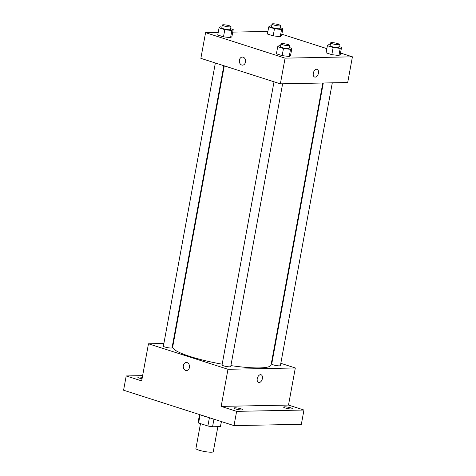 <?xml version="1.0" encoding="UTF-8"?>
<svg xmlns="http://www.w3.org/2000/svg" width="476" height="476" viewBox="0 0 476 476"><rect width="100%" height="100%" fill="white"/><g stroke="black" fill="none" stroke-linecap="round" stroke-linejoin="round"><path stroke-width="0.71" d="M200.491 423.622L195.928 448.481A8.824 1.434 10.4 0 0 204.347 451.486A8.824 1.434 10.4 0 0 213.284 451.67L217.871 426.663M221.358 421.569L220.436 426.609A11.388 1.85 10.4 0 0 220.519 426.442L221.411 421.587M220.436 426.609L212.558 426.764A11.388 1.85 10.4 0 1 207.887 425.996L198.593 423.015A11.388 1.85 10.4 0 1 198.117 422.331L199.539 414.572M200.11 414.757L198.593 423.015M209.404 417.738L207.887 425.996M206.923 416.94A11.763 1.91 -169.6 0 1 203.407 415.97A11.763 1.91 -169.6 0 1 200.818 414.983M213.95 419.195L212.558 426.764M280.816 363.319L295.316 367.966L288.504 405.076L303.962 410.032L301.344 424.306L234.008 425.621L123.581 390.213L126.199 375.945L142.627 375.623M303.962 410.032L236.626 411.353L234.008 425.621M236.626 411.353L221.167 406.397L227.98 369.287L148.47 343.791L141.658 380.901L126.199 375.945M186.473 370.572A4.046 3.118 88.9 0 1 183.355 365.556A4.046 3.118 88.9 0 1 186.312 362.486A4.046 3.118 88.9 0 1 189.513 366.466A4.046 3.118 88.9 0 1 186.467 370.572A4.046 3.118 88.9 0 1 183.355 365.556A4.046 3.118 88.9 0 1 186.312 362.486M142.05 378.771A4.409 0.714 -169.6 0 1 139.403 378.128A4.409 0.714 -169.6 0 1 137.867 377.278A4.409 0.714 -169.6 0 1 142.312 377.361M271.891 360.457L272.349 360.6M285.154 407.956A4.409 0.714 -169.6 0 1 283.619 407.105A4.409 0.714 -169.6 0 1 286.189 406.92A4.409 0.714 -169.6 0 1 290.765 407.849A4.409 0.714 -169.6 0 1 292.3 408.7A4.409 0.714 -169.6 0 1 289.723 408.884A4.409 0.714 -169.6 0 1 285.154 407.956M235.471 408.932A4.409 0.714 -169.6 0 1 233.936 408.081A4.409 0.714 -169.6 0 1 236.512 407.896A4.409 0.714 -169.6 0 1 241.082 408.825A4.409 0.714 -169.6 0 1 242.617 409.675A4.409 0.714 -169.6 0 1 240.047 409.86A4.409 0.714 -169.6 0 1 235.471 408.932M288.504 405.076L221.167 406.397M224.285 65.861L172.711 346.855A49.998 8.122 10.4 0 0 222.185 364.188M230.896 365.604A49.998 8.122 10.4 0 0 271.07 364.908L322.811 83.008M295.316 367.966L227.98 369.287M148.47 343.791L163.875 343.493M172.877 343.315L173.365 343.303M323.293 83.002L271.725 364.003A4.409 0.714 10.4 0 0 275.931 365.503A4.409 0.714 10.4 0 0 280.4 365.592L332.302 82.824M215.354 62.993L163.387 346.165A4.409 0.714 10.4 0 0 167.594 347.664A4.409 0.714 10.4 0 0 172.062 347.76L223.827 65.712M274.015 81.807L222.042 364.973A4.409 0.714 10.4 0 0 226.255 366.478A4.409 0.714 10.4 0 0 230.723 366.568L282.619 83.8M261.044 374.767A4.046 2.487 -72.2 0 1 262.294 378.973A4.046 2.487 -72.2 0 1 259.093 382.543A4.046 2.487 -72.2 0 1 258.575 382.466A4.046 2.487 -72.2 0 1 257.445 377.861A4.046 2.487 -72.2 0 1 261.05 374.767A4.046 2.487 -72.2 0 1 262.294 378.973A4.046 2.487 -72.2 0 1 259.093 382.543A4.046 2.487 -72.2 0 1 258.575 382.466M340.518 53.014L352.418 56.828L347.706 82.521L280.364 83.841L200.86 58.346L205.572 32.66L218.222 32.41M352.418 56.828L285.082 58.149L280.364 83.841M285.082 58.149L205.572 32.66M242.528 65.147A4.046 3.118 88.9 0 1 239.41 60.131A4.046 3.118 88.9 0 1 242.367 57.06A4.046 3.118 88.9 0 1 245.568 61.041A4.046 3.118 88.9 0 1 242.528 65.147A4.046 3.118 88.9 0 1 239.41 60.131A4.046 3.118 88.9 0 1 242.367 57.06M338.96 46.529L341.554 47.362L340.245 54.502L338.906 55.502L331.826 54.663L326.09 52.824L331.826 54.663L338.906 55.502L340.215 48.368L333.135 47.529L327.399 45.69L328.738 44.684L330.296 44.869M230.622 28.697L233.216 29.53L231.907 36.664L230.568 37.669L223.488 36.831L217.752 34.992L223.488 36.831L230.568 37.669L231.877 30.529L224.797 29.69L219.061 27.852L220.4 26.852L221.953 27.037M281.857 34.207L326.857 48.635M232.74 32.124L267.905 31.434M289.283 47.505L291.871 48.338L290.562 55.472L289.224 56.477L282.149 55.638L276.407 53.8L282.149 55.638L289.224 56.477L290.533 49.337L283.458 48.504L277.716 46.66L279.055 45.66L280.614 45.845M280.305 27.721L282.893 28.554L281.584 35.688L280.245 36.694L273.17 35.855L267.429 34.016L273.17 35.855L280.245 36.694L281.554 29.554L274.479 28.721L268.738 26.882L270.082 25.877L271.635 26.061M317.099 69.341A4.046 2.487 -72.2 0 1 318.349 73.548A4.046 2.487 -72.2 0 1 315.148 77.118A4.046 2.487 -72.2 0 1 314.636 77.041A4.046 2.487 -72.2 0 1 313.5 72.429A4.046 2.487 -72.2 0 1 317.105 69.341A4.046 2.487 -72.2 0 1 318.355 73.548A4.046 2.487 -72.2 0 1 315.148 77.118A4.046 2.487 -72.2 0 1 314.63 77.041M282.893 28.554L281.554 29.554M272.004 24.068L271.481 26.918A4.409 0.714 10.4 0 0 275.687 28.423A4.409 0.714 10.4 0 0 280.156 28.512L280.679 25.656A4.409 0.714 10.4 0 0 277.895 24.46A4.409 0.714 10.4 0 0 273.028 23.8A4.409 0.714 10.4 0 0 272.004 24.068A4.409 0.714 10.4 0 0 276.211 25.567A4.409 0.714 10.4 0 0 280.679 25.656M274.479 28.721L273.17 35.855M268.738 26.882L267.429 34.016M281.584 35.688L280.245 36.694M341.554 47.362L340.215 48.368M330.659 42.876L330.136 45.732A4.409 0.714 10.4 0 0 334.348 47.231A4.409 0.714 10.4 0 0 338.817 47.32L339.34 44.47A4.409 0.714 10.4 0 0 336.556 43.268A4.409 0.714 10.4 0 0 331.689 42.608A4.409 0.714 10.4 0 0 330.659 42.876A4.409 0.714 10.4 0 0 334.872 44.375A4.409 0.714 10.4 0 0 339.34 44.47M333.135 47.529L331.826 54.663M327.399 45.69L326.09 52.824M340.245 54.502L338.906 55.502M233.216 29.53L231.877 30.529M222.322 25.038L221.798 27.894A4.409 0.714 10.4 0 0 226.011 29.393A4.409 0.714 10.4 0 0 230.479 29.488L231.003 26.632A4.409 0.714 10.4 0 0 228.218 25.436A4.409 0.714 10.4 0 0 223.351 24.776A4.409 0.714 10.4 0 0 222.322 25.038A4.409 0.714 10.4 0 0 226.534 26.543A4.409 0.714 10.4 0 0 231.003 26.632M224.797 29.69L223.488 36.831M219.061 27.852L217.752 34.992M231.907 36.664L230.568 37.669M291.871 48.338L290.533 49.337M280.983 43.852L280.459 46.702A4.409 0.714 10.4 0 0 284.666 48.207A4.409 0.714 10.4 0 0 289.134 48.296L289.658 45.44A4.409 0.714 10.4 0 0 286.873 44.244A4.409 0.714 10.4 0 0 282.006 43.584A4.409 0.714 10.4 0 0 280.983 43.852A4.409 0.714 10.4 0 0 285.189 45.351A4.409 0.714 10.4 0 0 289.658 45.44M283.458 48.504L282.149 55.638M277.716 46.66L276.407 53.8M290.562 55.472L289.224 56.477"/></g></svg>
